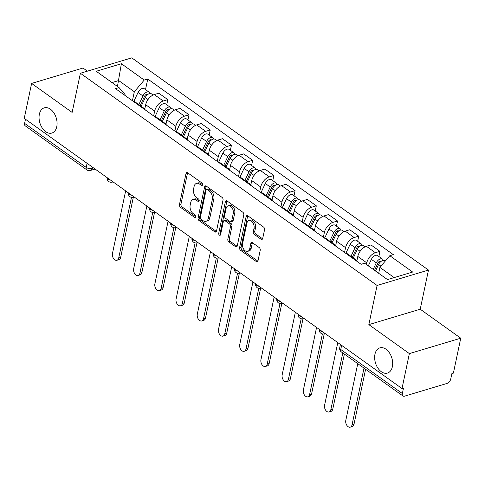 <?xml version="1.0" encoding="UTF-8"?>
<svg xmlns="http://www.w3.org/2000/svg" width="485" height="485" viewBox="0 0 485 485"><rect width="100%" height="100%" fill="white"/><g stroke="black" fill="none" stroke-linecap="round" stroke-linejoin="round"><path stroke-width="0.73" d="M202.554 184.821A1.413 0.915 -106.7 0 0 201.875 182.942L187.695 172.799A2.019 1.309 -106.7 0 0 186.749 172.593A2.019 1.309 -106.7 0 0 185.998 173.569L179.456 204.591A2.019 1.309 -106.7 0 0 180.432 207.271L194.612 217.413A1.413 0.915 -106.7 0 0 195.273 217.559A1.413 0.915 -106.7 0 0 195.801 216.874A1.413 0.915 -106.7 0 0 195.122 215L193.285 213.685A6.463 4.195 -106.7 0 1 190.175 205.119L190.72 202.53A6.463 4.195 -106.7 0 1 193.133 199.402A6.463 4.195 -106.7 0 1 196.152 200.075L197.989 201.384A1.413 0.915 -106.7 0 0 198.65 201.53A1.413 0.915 -106.7 0 0 199.177 200.845A1.413 0.915 -106.7 0 0 198.498 198.971L196.661 197.662A6.463 4.195 -106.7 0 1 193.551 189.089L194.097 186.507A6.463 4.195 -106.7 0 1 196.516 183.372A6.463 4.195 -106.7 0 1 199.529 184.045L201.366 185.355A1.413 0.915 -106.7 0 0 202.027 185.506A1.413 0.915 -106.7 0 0 202.554 184.821M374.96 354.25A13.162 8.548 -106.7 0 0 377.839 368.024A13.162 8.548 -106.7 0 0 387.442 373.08A13.162 8.548 -106.7 0 0 392.365 366.696A13.162 8.548 -106.7 0 0 389.485 352.916A13.162 8.548 -106.7 0 0 379.882 347.86A13.162 8.548 -106.7 0 0 374.96 354.25M39.364 114.224A13.162 8.548 -106.7 0 0 42.244 128.004A13.162 8.548 -106.7 0 0 51.846 133.06A13.162 8.548 -106.7 0 0 56.769 126.676A13.162 8.548 -106.7 0 0 53.89 112.896A13.162 8.548 -106.7 0 0 44.287 107.84A13.162 8.548 -106.7 0 0 39.364 114.224M261.015 239.22A2.019 1.309 -106.7 0 0 261.955 239.432A2.019 1.309 -106.7 0 0 262.712 238.45L264.543 229.751A2.019 1.309 -106.7 0 0 263.573 227.071L247.823 215.807A2.019 1.309 -106.7 0 0 246.877 215.595A2.019 1.309 -106.7 0 0 246.125 216.577L239.59 247.599A2.019 1.309 -106.7 0 0 240.56 250.278L256.31 261.542A2.019 1.309 -106.7 0 0 257.25 261.748A2.019 1.309 -106.7 0 0 258.008 260.772L260.221 250.26A2.019 1.309 -106.7 0 0 259.251 247.58L252.509 242.761A2.019 1.309 -106.7 0 0 251.569 242.548A2.019 1.309 -106.7 0 0 250.812 243.531L249.714 248.744A5.402 3.51 -106.7 0 1 247.696 251.363A5.402 3.51 -106.7 0 1 243.755 249.284A5.402 3.51 -106.7 0 1 242.573 243.634L246.877 223.209A5.402 3.51 -106.7 0 1 248.896 220.59A5.402 3.51 -106.7 0 1 252.837 222.663A5.402 3.51 -106.7 0 1 254.019 228.32L253.297 231.721A2.019 1.309 -106.7 0 0 254.273 234.4L261.015 239.22L262.512 238.772A2.019 1.309 -106.7 0 0 262.591 238.826M377.094 285.465L368.842 324.617L409.364 353.601L402.004 388.54L24.25 118.37L31.616 83.426L72.138 112.411L80.389 73.259L377.094 285.465L428.479 270.06L131.768 57.854L80.389 73.259M223.033 200.062A2.019 1.309 -106.7 0 0 222.063 197.383L206.313 186.119A2.019 1.309 -106.7 0 0 205.367 185.907A2.019 1.309 -106.7 0 0 204.615 186.889L198.08 217.91A2.019 1.309 -106.7 0 0 199.05 220.584L214.8 231.854A2.019 1.309 -106.7 0 0 215.74 232.06A2.019 1.309 -106.7 0 0 216.498 231.084L223.033 200.062M227.065 200.966L242.815 212.23A2.019 1.309 -106.7 0 1 243.791 214.904L237.25 245.925A2.019 1.309 -106.7 0 1 236.498 246.907A2.019 1.309 -106.7 0 1 235.552 246.695L228.811 241.876A2.019 1.309 -106.7 0 1 227.841 239.196L230.49 226.616A2.019 1.309 -106.7 0 0 229.52 223.937L225.052 220.742A2.019 1.309 -106.7 0 0 224.106 220.529A2.019 1.309 -106.7 0 0 223.355 221.512L220.59 234.607A1.413 0.915 -106.7 0 1 220.063 235.292A1.413 0.915 -106.7 0 1 219.032 234.752A1.413 0.915 -106.7 0 1 218.723 233.273L225.367 201.73A2.019 1.309 -106.7 0 1 226.125 200.754A2.019 1.309 -106.7 0 1 227.065 200.966M409.364 353.601L460.75 338.197L453.384 373.135L451.887 373.583L450.741 379.027A4.116 2.395 125.6 0 1 447.006 383.435L404.611 396.148A4.116 2.395 125.6 0 1 402.956 395.978L341.355 351.922A4.116 2.395 -54.4 0 1 340.755 349.479L402.356 393.535A4.116 2.395 125.6 0 0 402.956 395.978M87.379 71.162L82.996 68.027L31.616 83.426M460.75 338.197L420.228 309.212L428.479 270.06M402.004 388.54L403.502 388.091L402.356 393.535M87.07 163.299L86.203 167.416A4.116 2.395 -54.4 0 0 86.803 169.865L25.202 125.809A4.116 2.395 -54.4 0 1 24.602 123.36L86.203 167.416A4.116 2.013 11.9 0 0 91.914 168.465L93.593 167.962M25.469 119.243L24.602 123.36M142.093 107.658A9.464 5.511 -54.4 0 1 143.972 108.294L135 101.874A9.464 5.511 125.6 0 0 133.12 101.238M153.642 115.921L154.648 111.138A9.464 5.511 -54.4 0 1 163.245 100.995L154.266 94.575A9.464 5.511 125.6 0 0 145.676 104.718L144.754 109.083M154.266 94.575L158.837 93.205L167.81 99.625L166.731 104.766M143.972 108.294A9.464 5.511 -54.4 0 1 145.185 109.871M163.245 100.995L167.81 99.625M163.306 122.832A9.464 5.511 -54.4 0 1 165.185 123.463L156.212 117.043A9.464 5.511 125.6 0 0 154.333 116.412M187.944 119.934L189.029 114.793L180.05 108.379L175.479 109.749A9.464 5.511 125.6 0 0 166.888 119.892L165.967 124.257M165.185 123.463A9.464 5.511 -54.4 0 1 166.397 125.039M174.855 131.089L175.861 126.306A9.464 5.511 -54.4 0 1 184.458 116.164L189.029 114.793M184.518 138.001A9.464 5.511 -54.4 0 1 186.404 138.637L177.425 132.217A9.464 5.511 125.6 0 0 175.546 131.58M209.156 135.109L210.241 129.968L201.263 123.548L196.698 124.918A9.464 5.511 125.6 0 0 188.101 135.06L187.18 139.425M186.404 138.637A9.464 5.511 -54.4 0 1 187.61 140.213M196.067 146.264L197.074 141.481A9.464 5.511 -54.4 0 1 205.67 131.338L210.241 129.968M205.731 153.175A9.464 5.511 -54.4 0 1 207.616 153.806L198.638 147.385A9.464 5.511 125.6 0 0 196.758 146.755M230.369 150.277L231.454 145.136L222.476 138.722L217.91 140.092A9.464 5.511 125.6 0 0 209.314 150.235L208.392 154.6M207.616 153.806A9.464 5.511 -54.4 0 1 208.823 155.382M217.28 161.432L218.286 156.649A9.464 5.511 -54.4 0 1 226.883 146.506L231.454 145.136M226.944 168.344A9.464 5.511 -54.4 0 1 228.829 168.98L219.85 162.56A9.464 5.511 125.6 0 0 217.971 161.923M251.582 165.452L252.667 160.311L243.688 153.891L239.123 155.261A9.464 5.511 125.6 0 0 230.527 165.403L229.605 169.768M228.829 168.98A9.464 5.511 -54.4 0 1 230.035 170.556M238.493 176.607L239.499 171.823A9.464 5.511 -54.4 0 1 248.096 161.681L252.667 160.311M248.156 183.518A9.464 5.511 -54.4 0 1 250.042 184.148L241.063 177.728A9.464 5.511 125.6 0 0 239.184 177.098M272.794 180.62L273.879 175.485L264.901 169.065L260.336 170.435A9.464 5.511 125.6 0 0 251.739 180.578L250.818 184.943M250.042 184.148A9.464 5.511 -54.4 0 1 251.248 185.725M259.705 191.775L260.718 186.992A9.464 5.511 -54.4 0 1 269.308 176.849L273.879 175.485M269.369 198.686A9.464 5.511 -54.4 0 1 271.254 199.323L262.276 192.903A9.464 5.511 125.6 0 0 260.396 192.266M294.007 195.794L295.092 190.654L286.114 184.233L281.549 185.603A9.464 5.511 125.6 0 0 272.952 195.746L272.03 200.111M271.254 199.323A9.464 5.511 -54.4 0 1 272.461 200.899M280.918 206.95L281.93 202.166A9.464 5.511 -54.4 0 1 290.521 192.024L295.092 190.654M290.582 213.861A9.464 5.511 -54.4 0 1 292.467 214.491L283.489 208.071A9.464 5.511 125.6 0 0 281.609 207.441M315.22 210.969L316.305 205.828L307.326 199.408L302.761 200.778A9.464 5.511 125.6 0 0 294.165 210.92L293.249 215.285M292.467 214.491A9.464 5.511 -54.4 0 1 293.674 216.067M302.131 222.118L303.143 217.341A9.464 5.511 -54.4 0 1 311.734 207.198L316.305 205.828M311.794 229.029A9.464 5.511 -54.4 0 1 313.68 229.666L304.701 223.245A9.464 5.511 125.6 0 0 302.822 222.615M336.432 226.137L337.518 220.996L328.539 214.576L323.974 215.946A9.464 5.511 125.6 0 0 315.377 226.089L314.462 230.454M313.68 229.666A9.464 5.511 -54.4 0 1 314.886 231.242M323.343 237.292L324.356 232.509A9.464 5.511 -54.4 0 1 332.946 222.366L337.518 220.996M333.007 244.204A9.464 5.511 -54.4 0 1 334.892 244.834L325.914 238.42A9.464 5.511 125.6 0 0 324.035 237.783M357.645 241.312L358.73 236.171L349.752 229.751L345.187 231.121A9.464 5.511 125.6 0 0 336.59 241.263L335.675 245.628M334.892 244.834A9.464 5.511 -54.4 0 1 336.099 246.41M344.556 252.461L345.569 247.683A9.464 5.511 -54.4 0 1 354.159 237.541L358.73 236.171M354.22 259.372A9.464 5.511 -54.4 0 1 356.105 260.008L347.127 253.588A9.464 5.511 125.6 0 0 345.247 252.958M378.858 256.48L379.943 251.339L370.964 244.919L366.399 246.289A9.464 5.511 125.6 0 0 357.803 256.432L356.887 260.797M356.105 260.008A9.464 5.511 -54.4 0 1 357.312 261.585M366.424 264.531L366.781 262.852A9.464 5.511 -54.4 0 1 375.372 252.709L379.943 251.339M394.159 277.59L379.907 267.393L389.807 255.704L412.65 272.043L387.485 279.59L364.641 263.252L361.119 264.307L115.539 88.664L119.061 87.609L125.039 94.539L124.869 95.339M132.429 100.747L134.327 91.75L118.686 80.565L112.011 82.571M117.449 86.457L121.383 63.729L144.227 80.067L134.327 91.75M119.061 87.609L96.212 71.271L121.383 63.729M389.807 255.704L393.329 254.649L147.749 79.013L144.227 80.067M368.842 324.617L420.228 309.212M379.907 267.393L378.664 273.279M145.518 89.592L147.749 79.013M202.572 184.7L201.026 183.597A6.463 4.195 -106.7 0 0 198.013 182.924L196.516 183.372M193.133 199.402L194.637 198.953A6.463 4.195 -106.7 0 1 197.65 199.626L199.196 200.729M187.616 172.751A2.019 1.309 -106.7 0 0 187.495 173.121L180.953 204.143A2.019 1.309 -106.7 0 0 181.93 206.822L195.819 216.759M206.234 186.064A2.019 1.309 -106.7 0 0 206.113 186.44L199.577 217.462A2.019 1.309 -106.7 0 0 200.547 220.135L216.298 231.4A2.019 1.309 -106.7 0 0 216.377 231.454M207.271 189.58A1.413 0.915 -106.7 0 0 206.61 189.435A1.413 0.915 -106.7 0 0 206.083 190.12L200.347 217.347A1.413 0.915 -106.7 0 0 201.026 219.226L202.96 220.608A6.463 4.195 -106.7 0 0 205.979 221.281A6.463 4.195 -106.7 0 0 208.392 218.147L212.315 199.535A6.463 4.195 -106.7 0 0 209.205 190.969L207.271 189.58L208.768 189.132A1.413 0.915 -106.7 0 0 208.107 188.986L206.61 189.435M205.979 221.281L207.477 220.833A6.463 4.195 -106.7 0 0 209.89 217.698L208.392 218.147M208.768 189.132L210.708 190.514A6.463 4.195 -106.7 0 1 213.812 199.086L209.89 217.698M224.106 220.529L225.604 220.081A2.019 1.309 -106.7 0 1 226.55 220.293L231.018 223.488A2.019 1.309 -106.7 0 1 231.994 226.168L229.338 238.747A2.019 1.309 -106.7 0 0 230.314 241.427L237.05 246.247A2.019 1.309 -106.7 0 0 237.129 246.301M226.986 200.911A2.019 1.309 -106.7 0 0 226.865 201.281L220.22 232.818A1.413 0.915 -106.7 0 0 220.626 234.437M233.243 213.564A5.402 3.51 -106.7 0 0 232.06 207.907A5.402 3.51 -106.7 0 0 228.126 205.834A5.402 3.51 -106.7 0 0 226.101 208.453L224.585 215.649A2.019 1.309 -106.7 0 0 225.561 218.329L230.029 221.524A2.019 1.309 -106.7 0 0 230.975 221.736A2.019 1.309 -106.7 0 0 231.727 220.754L233.243 213.564L234.74 213.109A5.402 3.51 -106.7 0 0 233.564 207.459A5.402 3.51 -106.7 0 0 229.623 205.385L228.126 205.834M230.975 221.736L232.473 221.287A2.019 1.309 -106.7 0 0 233.224 220.305L231.727 220.754M234.74 213.109L233.224 220.305M248.896 220.59L250.393 220.141A5.402 3.51 -106.7 0 1 254.334 222.215A5.402 3.51 -106.7 0 1 255.516 227.871L254.801 231.272A2.019 1.309 -106.7 0 0 255.771 233.952L262.512 238.772M247.696 251.363L249.193 250.909A5.402 3.51 -106.7 0 0 251.212 248.29L249.714 248.744M252.43 242.706A2.019 1.309 -106.7 0 0 252.309 243.076L251.212 248.29M247.744 215.752A2.019 1.309 -106.7 0 0 247.623 216.128L241.087 247.15A2.019 1.309 -106.7 0 0 242.057 249.823L257.808 261.088A2.019 1.309 -106.7 0 0 257.887 261.142M141.165 106.282L145.239 97.612A5.141 2.995 -54.4 0 1 151.453 93.841L153.114 95.024M140.25 105.627L140.329 105.263M125.645 190.89L112.453 253.491A4.729 3.074 -106.7 0 0 113.49 258.444A4.729 3.074 -106.7 0 0 116.94 260.263A4.729 3.074 -106.7 0 0 118.71 257.965L131.477 197.371M140.183 105.578L144.603 96.175A2.467 1.437 -54.4 0 1 147.585 94.363A2.467 1.437 -54.4 0 1 147.743 94.502M138.855 104.627L142.929 95.963A5.141 2.995 -54.4 0 1 149.144 92.186A5.141 2.995 -54.4 0 1 149.938 93.514M133.854 101.347L138.037 92.459A5.141 2.995 -54.4 0 1 144.245 88.688L149.144 92.186M133.308 197.353L120.656 257.383A4.729 3.074 73.3 0 1 118.892 259.675L116.94 260.263M162.378 121.456L166.452 112.787A5.141 2.995 -54.4 0 1 172.666 109.01L174.327 110.198M161.463 120.801L161.541 120.438M146.858 206.058L133.666 268.666A4.729 3.074 -106.7 0 0 134.703 273.613A4.729 3.074 -106.7 0 0 138.152 275.431A4.729 3.074 -106.7 0 0 139.922 273.14L152.696 212.539M161.396 120.747L165.815 111.344A2.467 1.437 -54.4 0 1 168.798 109.531A2.467 1.437 -54.4 0 1 168.956 109.677M160.068 119.801L164.142 111.132A5.141 2.995 -54.4 0 1 170.356 107.361A5.141 2.995 -54.4 0 1 171.15 108.688M155.067 116.521L159.25 107.634A5.141 2.995 -54.4 0 1 165.458 103.857L170.356 107.361M154.521 212.527L141.869 272.552A4.729 3.074 73.3 0 1 140.104 274.849L138.152 275.431M183.591 136.625L187.665 127.955A5.141 2.995 -54.4 0 1 193.879 124.184L195.54 125.366M182.675 135.97L182.754 135.606M168.077 221.233L154.879 283.834A4.729 3.074 -106.7 0 0 155.915 288.787A4.729 3.074 -106.7 0 0 159.365 290.606A4.729 3.074 -106.7 0 0 161.135 288.308L173.909 227.714M182.609 135.921L187.028 126.518A2.467 1.437 -54.4 0 1 190.011 124.706A2.467 1.437 -54.4 0 1 190.168 124.845M181.281 134.969L185.355 126.306A5.141 2.995 -54.4 0 1 191.569 122.529A5.141 2.995 -54.4 0 1 192.363 123.857M176.279 131.696L180.462 122.802A5.141 2.995 -54.4 0 1 186.67 119.031L191.569 122.529M175.734 227.695L163.081 287.726A4.729 3.074 73.3 0 1 161.317 290.018L159.365 290.606M204.803 151.799L208.883 143.13A5.141 2.995 -54.4 0 1 215.091 139.353L216.753 140.541M203.888 151.144L203.967 150.78M189.289 236.401L176.091 299.009A4.729 3.074 -106.7 0 0 177.128 303.962A4.729 3.074 -106.7 0 0 180.578 305.774A4.729 3.074 -106.7 0 0 182.348 303.483L195.122 242.882M203.821 151.096L208.241 141.687A2.467 1.437 -54.4 0 1 211.224 139.874A2.467 1.437 -54.4 0 1 211.381 140.019M202.494 150.144L206.568 141.475A5.141 2.995 -54.4 0 1 212.782 137.704A5.141 2.995 -54.4 0 1 213.582 139.031M197.492 146.864L201.675 137.976A5.141 2.995 -54.4 0 1 207.883 134.2L212.782 137.704M196.946 242.87L184.294 302.895A4.729 3.074 73.3 0 1 182.53 305.192L180.578 305.774M226.016 166.967L230.096 158.298A5.141 2.995 -54.4 0 1 236.304 154.527L237.965 155.709M225.101 166.313L225.179 165.955M210.502 251.576L197.304 314.177A4.729 3.074 -106.7 0 0 198.341 319.13A4.729 3.074 -106.7 0 0 201.79 320.949A4.729 3.074 -106.7 0 0 203.561 318.651L216.334 258.056M225.034 166.264L229.46 156.861A2.467 1.437 -54.4 0 1 232.436 155.048A2.467 1.437 -54.4 0 1 232.594 155.188M223.706 165.312L227.78 156.649A5.141 2.995 -54.4 0 1 233.994 152.872A5.141 2.995 -54.4 0 1 234.795 154.2M218.705 162.038L222.888 153.145A5.141 2.995 -54.4 0 1 229.096 149.374L233.994 152.872M218.159 258.038L205.507 318.069A4.729 3.074 73.3 0 1 203.742 320.361L201.79 320.949M247.229 182.142L251.309 173.472A5.141 2.995 -54.4 0 1 257.517 169.695L259.178 170.884M246.313 181.487L246.392 181.123M231.715 266.744L218.523 329.351A4.729 3.074 -106.7 0 0 219.553 334.304A4.729 3.074 -106.7 0 0 223.003 336.117A4.729 3.074 -106.7 0 0 224.773 333.825L237.547 273.225M246.247 181.438L250.672 172.029A2.467 1.437 -54.4 0 1 253.649 170.217A2.467 1.437 -54.4 0 1 253.807 170.362M244.919 180.487L248.993 171.817A5.141 2.995 -54.4 0 1 255.207 168.046A5.141 2.995 -54.4 0 1 256.007 169.374M239.917 177.207L244.1 168.319A5.141 2.995 -54.4 0 1 250.315 164.542L255.207 168.046M239.372 273.213L226.725 333.237A4.729 3.074 73.3 0 1 224.955 335.535L223.003 336.117M268.441 197.31L272.521 188.647A5.141 2.995 -54.4 0 1 278.729 184.87L280.391 186.052M267.526 196.655L267.605 196.298M252.927 281.918L239.735 344.52A4.729 3.074 -106.7 0 0 240.766 349.473A4.729 3.074 -106.7 0 0 244.216 351.292A4.729 3.074 -106.7 0 0 245.986 348.994L258.76 288.399M267.459 196.607L271.885 187.204A2.467 1.437 -54.4 0 1 274.862 185.391A2.467 1.437 -54.4 0 1 275.019 185.531M266.132 195.655L270.206 186.992A5.141 2.995 -54.4 0 1 276.42 183.215A5.141 2.995 -54.4 0 1 277.22 184.542M261.13 192.381L265.313 183.488A5.141 2.995 -54.4 0 1 271.527 179.717L276.42 183.215M260.584 288.387L247.938 348.412A4.729 3.074 73.3 0 1 246.168 350.703L244.216 351.292M289.654 212.485L293.734 203.815A5.141 2.995 -54.4 0 1 299.942 200.038L301.603 201.226M288.739 211.83L288.817 211.466M274.14 297.093L260.948 359.694A4.729 3.074 -106.7 0 0 261.979 364.647A4.729 3.074 -106.7 0 0 265.434 366.46A4.729 3.074 -106.7 0 0 267.199 364.168L279.972 303.568M288.672 211.781L293.098 202.372A2.467 1.437 -54.4 0 1 296.074 200.56A2.467 1.437 -54.4 0 1 296.232 200.705M287.344 210.829L291.418 202.16A5.141 2.995 -54.4 0 1 297.632 198.389A5.141 2.995 -54.4 0 1 298.433 199.717M282.343 207.55L286.526 198.662A5.141 2.995 -54.4 0 1 292.74 194.885L297.632 198.389M281.797 303.555L269.151 363.586A4.729 3.074 73.3 0 1 267.38 365.878L265.434 366.46M310.867 227.653L314.947 218.99A5.141 2.995 -54.4 0 1 321.155 215.213L322.816 216.401M309.951 226.998L310.03 226.64M295.353 312.261L282.161 374.863A4.729 3.074 -106.7 0 0 283.191 379.816A4.729 3.074 -106.7 0 0 286.647 381.634A4.729 3.074 -106.7 0 0 288.411 379.337L301.185 318.742M309.885 226.95L314.31 217.547A2.467 1.437 -54.4 0 1 317.293 215.734A2.467 1.437 -54.4 0 1 317.445 215.873M308.557 225.998L312.631 217.335A5.141 2.995 -54.4 0 1 318.845 213.558A5.141 2.995 -54.4 0 1 319.645 214.885M303.555 222.724L307.739 213.83A5.141 2.995 -54.4 0 1 313.953 210.06L318.845 213.558M303.01 318.73L290.363 378.755A4.729 3.074 73.3 0 1 288.593 381.046L286.647 381.634M332.079 242.827L336.16 234.158A5.141 2.995 -54.4 0 1 342.368 230.381L344.029 231.569M331.164 242.173L331.243 241.809M316.566 327.436L303.374 390.037A4.729 3.074 -106.7 0 0 304.404 394.99A4.729 3.074 -106.7 0 0 307.86 396.803A4.729 3.074 -106.7 0 0 309.624 394.511L322.398 333.916M331.097 242.124L335.523 232.715A2.467 1.437 -54.4 0 1 338.506 230.908A2.467 1.437 -54.4 0 1 338.657 231.048M329.77 241.172L333.844 232.503A5.141 2.995 -54.4 0 1 340.058 228.732A5.141 2.995 -54.4 0 1 340.858 230.06M324.768 237.892L328.951 229.005A5.141 2.995 -54.4 0 1 335.165 225.228L340.058 228.732M324.222 333.898L311.576 393.929A4.729 3.074 73.3 0 1 309.806 396.221L307.86 396.803M353.292 257.996L357.372 249.332A5.141 2.995 -54.4 0 1 363.58 245.555L365.241 246.744M352.383 257.347L352.456 256.983M337.778 342.604L324.586 405.205A4.729 3.074 -106.7 0 0 325.617 410.158A4.729 3.074 -106.7 0 0 329.072 411.977A4.729 3.074 -106.7 0 0 330.837 409.679L342.792 352.953M352.31 257.292L356.736 247.89A2.467 1.437 -54.4 0 1 359.718 246.077A2.467 1.437 -54.4 0 1 359.87 246.216M350.982 256.347L355.056 247.677A5.141 2.995 -54.4 0 1 361.27 243.9A5.141 2.995 -54.4 0 1 362.071 245.228M345.981 253.067L350.164 244.173A5.141 2.995 -54.4 0 1 356.378 240.402L361.27 243.9M344.38 354.086L332.789 409.097A4.729 3.074 73.3 0 1 331.019 411.395L329.072 411.977M375.511 271.03L378.585 264.501A5.141 2.995 -54.4 0 1 384.793 260.73L385.266 261.063M357.754 363.647L345.799 420.38A4.729 3.074 -106.7 0 0 346.83 425.333A4.729 3.074 -106.7 0 0 350.285 427.146A4.729 3.074 -106.7 0 0 352.049 424.854L364.005 368.121M374.529 270.327L377.948 263.058A2.467 1.437 -54.4 0 1 380.931 261.251A2.467 1.437 -54.4 0 1 381.083 261.391M373.201 269.375L376.269 262.846A5.141 2.995 -54.4 0 1 382.483 259.075A5.141 2.995 -54.4 0 1 383.283 260.403M368.309 265.871L371.377 259.348A5.141 2.995 -54.4 0 1 377.591 255.571L382.483 259.075M365.593 369.255L354.001 424.272A4.729 3.074 73.3 0 1 352.231 426.564L350.285 427.146M92.229 166.985L91.914 168.465A4.116 2.674 -106.7 0 1 90.38 170.459L95.102 169.041M354.159 237.541L345.187 231.121M332.946 222.366L323.974 215.946M311.734 207.198L302.761 200.778M290.521 192.024L281.549 185.603M269.308 176.849L260.336 170.435M248.096 161.681L239.123 155.261M226.883 146.506L217.91 140.092M205.67 131.338L196.698 124.918M184.458 116.164L175.479 109.749M375.372 252.709L366.399 246.289M366.781 262.852L357.803 256.432M345.569 247.683L336.59 241.263M324.356 232.509L315.377 226.089M303.143 217.341L294.165 210.92M281.93 202.166L272.952 195.746M260.718 186.992L251.739 180.578M239.499 171.823L230.527 165.403M218.286 156.649L209.314 150.235M197.074 141.481L188.101 135.06M175.861 126.306L166.888 119.892M154.648 111.138L145.676 104.718M107.106 177.625A4.116 2.013 11.9 0 0 110.58 180.117M112.938 181.796A4.116 2.674 73.3 0 1 112.332 182.117L113.078 181.899M128.319 192.8A4.116 2.013 11.9 0 0 131.793 195.285M149.532 207.974A4.116 2.013 11.9 0 0 153.005 210.46M170.744 223.142A4.116 2.013 11.9 0 0 174.218 225.628M191.957 238.317A4.116 2.013 11.9 0 0 195.431 240.802M213.17 253.485A4.116 2.013 11.9 0 0 216.649 255.971M234.382 268.66A4.116 2.013 11.9 0 0 237.862 271.145M255.595 283.828A4.116 2.013 11.9 0 0 259.075 286.314M276.808 299.002A4.116 2.013 11.9 0 0 280.288 301.488M298.02 314.171A4.116 2.013 11.9 0 0 301.5 316.656M319.233 329.345A4.116 2.013 11.9 0 0 322.713 331.831M134.151 196.971A4.116 2.674 73.3 0 1 133.545 197.292L134.29 197.068M155.364 212.145A4.116 2.674 73.3 0 1 154.757 212.466L155.503 212.242M176.576 227.313A4.116 2.674 73.3 0 1 175.97 227.635L176.716 227.41M197.789 242.488A4.116 2.674 73.3 0 1 197.183 242.809L197.928 242.585M219.002 257.656A4.116 2.674 73.3 0 1 218.395 257.978L219.141 257.753M240.214 272.831A4.116 2.674 73.3 0 1 239.608 273.152L240.354 272.928M261.427 287.999A4.116 2.674 73.3 0 1 260.821 288.32L261.567 288.096M282.64 303.173A4.116 2.674 73.3 0 1 282.034 303.495L282.779 303.27M303.852 318.342A4.116 2.674 73.3 0 1 303.246 318.663L303.992 318.439M325.065 333.516A4.116 2.674 73.3 0 1 324.459 333.838L325.205 333.613M341.622 345.356L340.755 349.479A4.116 2.013 11.9 0 1 339.724 347.733A4.116 4.116 0 0 0 341.355 351.922M201.026 183.597L199.529 184.045M199.117 201.045L197.989 201.384M197.65 199.626L196.152 200.075M195.74 217.074L194.612 217.413M181.93 206.822L180.432 207.271M180.953 204.143L179.456 204.591M187.495 173.121L185.998 173.569M202.494 185.021L201.366 185.355M216.298 231.4L214.8 231.854M200.547 220.135L199.05 220.584M199.577 217.462L198.08 217.91M206.113 186.44L204.615 186.889M213.812 199.086L212.315 199.535M210.708 190.514L209.205 190.969M237.05 246.247L235.552 246.695M230.314 241.427L228.811 241.876M229.338 238.747L227.841 239.196M231.994 226.168L230.49 226.616M231.018 223.488L229.52 223.937M226.55 220.293L225.052 220.742M220.22 232.818L218.723 233.273M226.865 201.281L225.367 201.73M255.771 233.952L254.273 234.4M254.801 231.272L253.297 231.721M255.516 227.871L254.019 228.32M252.309 243.076L250.812 243.531M257.808 261.088L256.31 261.542M242.057 249.823L240.56 250.278M241.087 247.15L239.59 247.599M247.623 216.128L246.125 216.577M145.239 97.612L147.992 99.583M146.082 94.496L146.991 95.145M138.037 92.459L142.929 95.963M120.656 257.383L118.71 257.965M166.452 112.787L169.204 114.751M167.295 109.665L168.204 110.319M159.25 107.634L164.142 111.132M141.869 272.552L139.922 273.14M187.665 127.955L190.417 129.925M188.507 124.839L189.417 125.488M180.462 122.802L185.355 126.306M163.081 287.726L161.135 288.308M208.883 143.13L211.63 145.094M209.72 140.007L210.635 140.662M201.675 137.976L206.568 141.475M184.294 302.895L182.348 303.483M230.096 158.298L232.842 160.268M230.933 155.182L231.848 155.831M222.888 153.145L227.78 156.649M205.507 318.069L203.561 318.651M251.309 173.472L254.055 175.437M252.145 170.35L253.061 171.005M244.1 168.319L248.993 171.817M226.725 333.237L224.773 333.825M272.521 188.647L275.268 190.611M273.358 185.525L274.274 186.173M265.313 183.488L270.206 186.992M247.938 348.412L245.986 348.994M293.734 203.815L296.481 205.779M294.571 200.693L295.486 201.348M286.526 198.662L291.418 202.16M269.151 363.586L267.199 364.168M314.947 218.99L317.693 220.954M315.783 215.867L316.699 216.522M307.739 213.83L312.631 217.335M290.363 378.755L288.411 379.337M336.16 234.158L338.906 236.122M336.996 231.036L337.912 231.691M328.951 229.005L333.844 232.503M311.576 393.929L309.624 394.511M357.372 249.332L360.119 251.297M358.209 246.21L359.124 246.865M350.164 244.173L355.056 247.677M332.789 409.097L330.837 409.679M378.585 264.501L380.931 266.18M379.422 261.379L380.337 262.033M371.377 259.348L376.269 262.846M354.001 424.272L352.049 424.854M107.076 177.607A4.116 4.116 0 0 0 112.332 182.117M128.289 192.775A4.116 4.116 0 0 0 133.545 197.292M149.501 207.95A4.116 4.116 0 0 0 154.757 212.466M170.714 223.118A4.116 4.116 0 0 0 175.97 227.635M191.927 238.293A4.116 4.116 0 0 0 197.183 242.809M213.139 253.461A4.116 4.116 0 0 0 218.395 257.978M234.352 268.635A4.116 4.116 0 0 0 239.608 273.152M255.565 283.81A4.116 4.116 0 0 0 260.821 288.32M276.777 298.978A4.116 4.116 0 0 0 282.034 303.495M297.99 314.153A4.116 4.116 0 0 0 303.246 318.663M319.203 329.321A4.116 4.116 0 0 0 324.459 333.838M340.409 344.489L339.724 347.733M86.803 169.865A4.116 4.116 0 0 0 90.38 170.459"/></g></svg>
